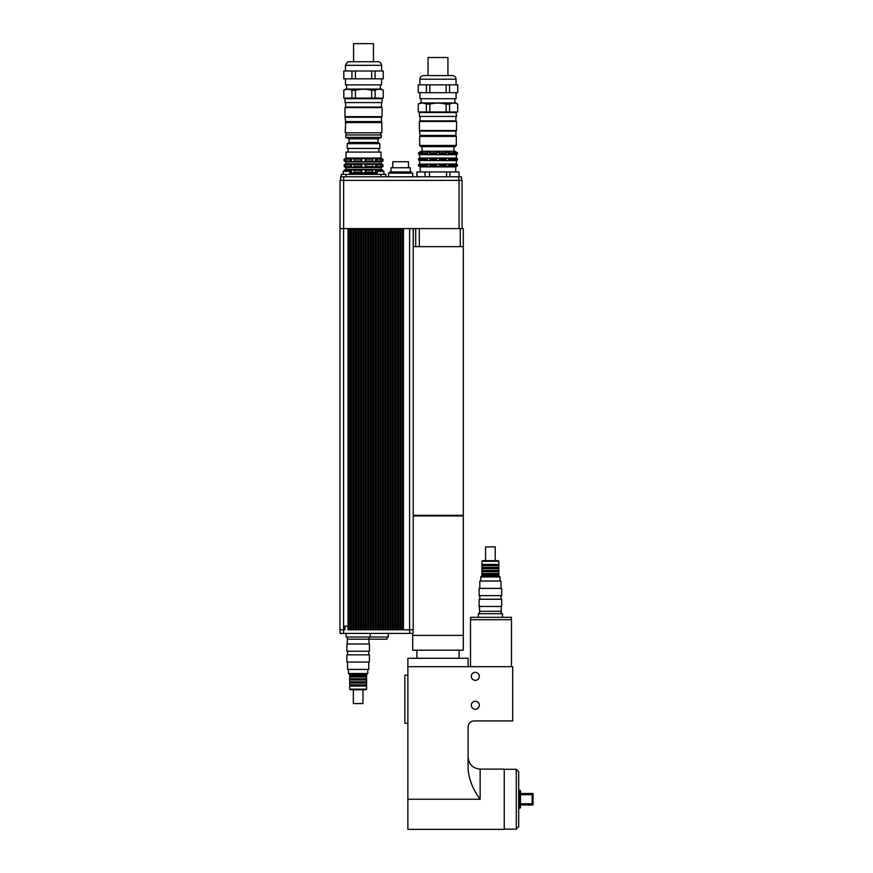 <?xml version="1.0" encoding="UTF-8"?>
<svg xmlns="http://www.w3.org/2000/svg" width="873" height="873" viewBox="0 0 873 873"><rect width="100%" height="100%" fill="white"/><g stroke="black" fill="none" stroke-linecap="round" stroke-linejoin="round"><path stroke-width="1.31" d="M478.349 617.309L478.349 613.697L502.444 613.697L502.444 617.309M479.55 613.697L479.55 611.286L501.233 611.286L501.233 606.462M511.36 619.721L511.36 617.309L470.634 617.309L470.634 619.721M511.48 666.699L511.48 619.721L470.514 619.721L470.514 666.699M413.213 515.921L463.29 515.921L463.29 650.199L412.689 650.199L412.689 635.38L463.29 635.38L412.689 635.38L412.689 633.394M468.103 666.699L468.103 658.275L407.877 658.275L407.866 829.35L504.245 829.35L504.245 769.113L480.15 769.113C472.839 768.393 468.823 764.377 468.103 757.066M471.333 676.346A4.005 4.005 0 0 1 477.335 672.876A4.005 4.005 0 0 1 477.335 679.805A4.005 4.005 0 0 1 471.333 676.346M471.333 705.253A4.005 4.005 0 0 1 477.335 701.794A4.005 4.005 0 0 1 477.335 708.723A4.005 4.005 0 0 1 471.333 705.253M407.866 666.699L512.68 666.699L512.68 720.923L474.126 720.923A6.024 6.024 0 0 0 468.103 726.947L468.103 769.724C469.368 780.506 473.384 790.338 480.15 799.231L480.15 769.113M407.866 675.135L404.854 675.135L404.854 723.324L407.866 723.324M407.866 784.172L407.866 814.291M520.515 799.231L520.515 790.796L519.915 790.196L519.915 808.267L520.515 807.667L520.515 799.231M520.515 804.971L532.126 804.971L532.126 793.492L520.515 793.492M533.043 804.95L533.032 793.492M520.515 794.703L532.126 794.703M532.126 803.76L520.515 803.76M518.704 799.231L518.704 771.699L516.292 769.288L516.292 829.164L518.704 826.764L518.704 799.231M368.995 637.006L368.995 639.178L347.301 639.178L387.066 639.178L387.066 637.006M346.101 633.394L346.101 637.006L388.267 637.006L388.267 633.394M370.196 633.394L370.196 637.006M344.639 629.782L344.639 626.159L348.032 626.159L348.032 228.584L339.957 228.584L339.957 629.782L344.977 629.782L344.977 626.159M348.032 626.159L348.032 629.782L402.366 629.782L402.366 228.584L400.98 228.584L400.98 629.782M408.466 167.747L408.466 161.723L392.806 161.723L392.806 167.747M410.277 171.959L410.277 167.747L390.995 167.747L390.995 171.959M411.478 173.16L411.478 171.959L389.795 171.959L389.795 173.16M412.689 176.782L412.689 173.16L388.594 173.16L388.594 176.782M459.012 176.782L459.012 171.959L449.901 171.959L449.901 176.782M446.529 176.782L446.529 171.959L429.451 171.959L429.451 176.782M459.012 171.959L459.067 176.782M446.529 171.959L449.901 171.959M416.901 176.782L416.901 171.959L417.108 176.782M425.031 176.782L425.031 171.959L417.108 171.959M425.031 171.959L429.451 171.959M349.2 170.759L343.176 171.359L349.8 171.359L349.2 170.759M383.28 170.759L377.256 171.359L383.88 171.359L383.28 170.759M377.256 174.371L377.256 171.359M348.174 152.077L348.174 148.465M346.057 158.057L346.057 152.077L380.999 152.077L380.999 158.057L346.057 158.057L344.104 159.181L344.104 160.992L346.865 161.723L345.926 160.992L345.926 159.181L346.865 158.45L344.442 159.181L344.442 160.992M377.256 173.16L349.8 173.16M361.738 172.909L365.209 172.909L365.907 172.177L365.209 169.635L361.738 169.635L361.051 170.366L361.738 172.909L361.738 169.635M361.051 172.177L354.122 172.177L354.263 169.635L350.204 170.366L350.204 172.177L351.459 172.909L354.263 172.909L354.122 172.177M377.256 172.177L376.776 170.366L375.51 169.635L372.706 169.635L372.706 172.909L376.776 172.177M372.847 172.177L365.907 172.177M361.051 170.366L354.122 170.366M372.847 170.366L365.907 170.366M344.104 160.992L345.817 161.985L381.239 161.985L381.239 163.786L382.952 164.779L381.239 164.037L380.159 164.048L381.086 164.779L376.776 164.779L375.51 164.037L365.907 164.779L365.209 164.037L361.738 164.048L361.051 166.579L354.122 166.579L354.263 164.037L350.204 164.779L345.926 164.779L346.865 164.037L345.784 164.048L344.442 164.779L344.104 166.579L345.817 167.572L381.239 167.572L381.239 169.384L382.952 170.366L380.159 169.635L381.086 170.759M381.086 170.366L376.776 170.366M350.204 170.366L345.926 170.366L346.865 169.635L345.784 169.635L344.442 170.759M361.051 166.579L361.738 167.31L365.209 167.321L365.907 164.779M350.204 164.779L350.204 166.579L351.459 167.31L354.263 167.321L354.122 166.579M350.204 166.579L345.926 166.579L345.926 164.779M344.442 166.579L346.865 167.321L345.926 166.579M346.897 167.31L345.828 167.321M381.272 167.31L380.202 167.321M381.239 167.572L382.952 166.579L382.592 164.779M381.086 164.779L381.086 166.579L380.159 167.31L382.592 166.579M381.086 166.579L376.776 166.579L376.776 164.779M372.847 164.779L372.706 167.31L376.776 166.579M372.847 166.579L365.907 166.579M361.051 164.779L354.122 164.779M344.442 164.779L344.104 166.579M361.738 161.723L365.209 161.723L365.907 160.992L365.209 158.45L361.738 158.46L361.051 159.181L361.738 161.723L361.738 158.46M361.051 160.992L354.122 160.992L354.263 158.45L350.204 159.181L350.204 160.992L351.459 161.723L354.263 161.723L354.122 160.992M350.204 160.992L345.926 160.992M346.897 161.723L345.828 161.723M381.272 161.723L380.202 161.723M381.239 161.985L382.952 160.992L382.592 159.181L380.159 158.46L381.086 159.181L381.086 160.992L380.159 161.723L382.592 160.992M381.086 160.992L376.776 160.992L376.776 159.181L375.51 158.45L372.706 158.46L372.706 161.723L376.776 160.992M372.847 160.992L365.907 160.992M361.051 159.181L354.122 159.181M372.847 159.181L365.907 159.181M381.086 159.181L376.776 159.181M380.999 158.057L382.592 159.181M350.204 159.181L345.926 159.181M381.239 169.384L345.817 169.384L344.104 170.366M380.202 169.635L381.272 169.635M345.828 169.635L346.897 169.635M381.239 163.786L345.817 163.786L344.104 164.779M380.202 164.037L381.272 164.048M345.828 164.037L346.897 164.048M380.202 158.45L381.272 158.46M345.828 158.45L346.897 158.46M351.459 158.46L351.459 161.723M351.459 164.048L351.459 167.31M351.459 169.635L351.459 172.909M345.784 158.46L345.784 161.723M345.784 164.048L345.784 167.31M345.784 169.635L345.784 170.759M381.239 164.037L381.239 167.321M381.239 158.45L381.239 161.723M381.239 169.635L381.239 170.759M375.51 164.037L375.51 167.321M375.51 158.45L375.51 161.723M375.51 169.635L375.51 172.909M361.738 164.048L361.738 167.31M365.209 164.037L365.209 167.321M365.209 158.45L365.209 161.723M365.209 169.635L365.209 172.909M385.822 176.782L385.822 174.371L341.245 174.371L341.245 176.782M380.988 176.782L380.988 174.371M346.068 176.782L346.068 174.371M402.366 228.584L403.446 228.584L403.446 629.782L413.213 629.782L413.213 228.584M348.032 228.584L349.113 228.584L349.113 629.782M350.499 629.782L350.499 228.584L351.579 228.584L351.579 629.782M352.965 629.782L352.965 228.584L354.056 228.584L354.056 629.782M355.442 629.782L355.442 228.584L356.522 228.584L356.522 629.782M357.908 629.782L357.908 228.584L358.989 228.584L358.989 629.782M360.374 629.782L360.374 228.584L361.466 228.584L361.466 629.782M362.852 629.782L362.852 228.584L363.932 228.584L363.932 629.782M365.318 629.782L365.318 228.584L366.398 228.584L366.398 629.782M367.784 629.782L367.784 228.584L368.875 228.584L368.875 629.782M370.261 629.782L370.261 228.584L371.341 228.584L371.341 629.782M372.727 629.782L372.727 228.584L373.808 228.584L373.808 629.782M375.194 629.782L375.194 228.584L376.285 228.584L376.285 629.782M377.671 629.782L377.671 228.584L378.751 228.584L378.751 629.782M380.137 629.782L380.137 228.584L381.217 228.584L381.217 629.782M382.603 629.782L382.603 228.584L383.694 228.584L383.694 629.782M385.08 629.782L385.08 228.584L386.161 228.584L386.161 629.782M387.547 629.782L387.547 228.584L388.627 228.584L388.627 629.782M390.013 629.782L390.013 228.584L391.104 228.584L391.104 629.782M392.49 629.782L392.49 228.584L393.57 228.584L393.57 629.782M394.956 629.782L394.956 228.584L396.036 228.584L396.036 629.782M397.422 629.782L397.422 228.584L398.514 228.584L398.514 629.782M399.899 629.782L399.899 228.584L400.98 228.584M399.899 228.584L398.514 228.584M397.422 228.584L396.036 228.584M394.956 228.584L393.57 228.584M392.49 228.584L391.104 228.584M390.013 228.584L388.627 228.584M387.547 228.584L386.161 228.584M385.08 228.584L383.694 228.584M382.603 228.584L381.217 228.584M380.137 228.584L378.751 228.584M377.671 228.584L376.285 228.584M375.194 228.584L373.808 228.584M372.727 228.584L371.341 228.584M370.261 228.584L368.875 228.584M367.784 228.584L366.398 228.584M365.318 228.584L363.932 228.584M362.852 228.584L361.466 228.584M360.374 228.584L358.989 228.584M357.908 228.584L356.522 228.584M355.442 228.584L354.056 228.584M352.965 228.584L351.579 228.584M350.499 228.584L349.113 228.584M402.366 629.782L403.446 629.782M413.213 246.655L463.29 246.655L463.29 228.584L403.446 228.584M340.077 629.782L340.077 633.394L413.082 633.394L413.082 629.782M461.479 180.395L461.479 176.782L340.645 176.782L340.645 180.395L340.645 176.782M458.816 180.395L458.816 176.782M340.034 228.584L340.034 180.395L340.034 228.584M462.079 228.584L462.079 180.395L340.034 180.395M459.067 228.584L459.067 180.395M456.459 515.321L456.459 515.921M460.278 228.584L460.278 246.655M413.289 228.584L413.289 246.655M415.701 228.584L415.701 246.655M463.29 246.655L463.29 515.321L413.213 515.321M381.479 117.266L382.079 116.655L344.977 116.655L345.577 121.598L381.479 121.598L381.479 117.266L345.577 117.266M381.479 102.567L381.479 107.019L345.577 107.019L344.977 107.619L382.079 107.619L382.079 116.655M373.469 61.721L373.469 43.65L353.587 43.65L353.587 61.721M371.669 70.997L371.669 78.832L355.398 78.832L355.398 70.997L383.247 70.997L383.247 78.832L375.117 78.832L375.117 70.997M351.95 70.997L351.95 78.832L343.809 78.832L343.809 70.997L355.398 70.997M371.669 90.279L371.669 98.103L355.398 98.103L355.398 90.279C360.822 88.926 366.245 88.926 371.669 90.279L375.117 90.279C377.823 88.926 380.541 88.926 383.247 90.279L383.247 98.103L375.117 98.103L375.117 90.279M351.95 90.279L351.95 98.103L343.809 98.103L343.809 90.279C346.526 88.926 349.233 88.926 351.95 90.279L355.398 90.279M355.398 98.103L351.95 98.103M343.809 98.103L343.809 90.279M383.247 90.279L383.247 98.103M375.117 98.103L371.669 98.103M381.599 78.832L381.599 84.856L345.457 84.856L345.457 78.832M383.247 70.997L383.247 78.832M343.809 78.832L343.809 70.997M355.398 78.832L351.95 78.832M375.117 78.832L371.669 78.832M383.345 90.279L381.261 89.068L345.795 89.068L343.711 90.279M363.528 61.721L349.069 61.721C348.12 61.197 346.908 62.398 345.457 65.333L381.599 65.333C381.272 61.296 376.328 61.536 377.987 61.721L363.528 61.721M363.528 98.704L344.977 98.704L344.977 102.567L382.079 102.567L382.079 98.704L363.528 98.704M381.839 122.558L345.697 122.078L345.217 132.805L381.839 132.805L381.839 122.558L345.217 122.558M363.528 134.977L345.763 134.977L345.763 137.377L381.305 137.377L381.305 134.977L363.528 134.977M381.305 137.377L377.987 138.829L349.069 138.829L345.763 137.377M377.987 138.829L377.987 142.441L349.069 142.441L347.236 143.652L347.236 148.465L379.82 148.465L379.82 143.652L347.236 143.652M479.55 606.462L479.55 611.286L501.233 611.286L501.233 613.697M490.397 606.462L501.659 606.462L501.659 599.238L479.124 599.238L479.124 606.462L490.397 606.462M490.397 595.626L501.659 595.626L501.659 588.391L479.124 588.391L479.124 595.626L490.397 595.626M479.801 588.391L479.801 581.036L500.993 581.036L500.993 588.391M490.397 561.284L498.832 561.284L498.221 560.684L482.562 560.684L481.961 561.284L490.397 561.284M481.961 561.284L481.961 564.416L498.832 564.416L498.832 561.284M480.761 581.036L480.761 576.944L500.033 576.944L500.033 581.036M480.761 576.944L481.961 575.744L498.832 575.744L500.033 576.944M481.961 575.744L481.961 574.663L498.832 574.663L498.832 564.416M481.961 574.663L481.961 573.452L498.832 573.452M481.961 573.452L481.961 571.651L498.832 571.651M481.961 571.651L481.961 570.44L498.832 570.44M481.961 570.44L481.961 568.639L498.832 568.639M481.961 568.639L481.961 567.428L498.832 567.428M481.961 567.428L481.961 565.628L498.832 565.628M485.574 560.684L485.574 546.88L495.209 546.88L495.209 560.684M455.935 131.114L456.535 130.513L419.433 130.513L420.033 135.457L455.935 135.457L455.935 131.114L420.033 131.114M455.935 116.415L455.935 120.878L420.033 120.878L419.433 121.478L456.535 121.478L456.535 130.513M447.925 75.58L447.925 57.509L428.043 57.509L428.043 75.58M455.771 165.859L454.909 166.339L454.909 164.168L455.771 164.648L455.771 165.859L457.485 165.859L457.485 164.648L457.485 165.859L455.761 166.896L420.219 166.896L418.494 165.859L419.313 164.168M419.313 160.414L418.494 158.722L419.618 158.035L456.361 158.035L457.485 158.722L457.485 159.934L457.485 158.722L455.771 158.722L455.771 159.934L453.403 160.414L453.971 159.934L453.403 158.242L455.771 158.722M455.771 154.008L454.909 154.499L454.909 152.317L455.771 154.008L457.485 154.008L457.485 152.808L457.485 154.008L456.361 154.707L419.618 154.707L418.494 154.008L419.313 152.317M422.565 166.339L421.059 166.339L421.059 164.168L422.565 164.168L422.008 164.648L422.565 166.339M422.565 160.414L421.059 160.414L421.059 158.242L422.565 158.242L422.008 158.722L422.565 160.414M421.059 166.339L420.197 165.859L420.197 164.648L421.059 164.168M421.059 160.414L420.197 159.934L420.197 158.722L421.059 158.242M421.059 154.499L420.197 152.808L422.565 152.317L422.008 152.808L422.565 154.499L421.059 154.499L421.059 152.317M429.953 166.339L427.344 166.339L427.344 164.168L429.953 164.168L429.953 166.339M429.953 160.414L427.344 160.414L427.344 158.242L429.953 158.242L429.953 160.414M427.344 166.339L426.679 165.859L427.344 164.168M427.344 160.414L426.679 159.934L427.344 158.242M427.344 154.499L426.679 152.808L429.953 152.317L429.953 154.499L427.344 154.499L427.344 152.317M439.49 166.339L436.478 166.339L436.478 164.168L439.49 164.168L439.49 166.339L439.49 164.168M439.49 160.414L436.478 160.414L436.478 158.242L439.49 158.242L439.49 160.414L439.49 158.242M436.478 166.339L436.478 164.168M436.478 160.414L436.478 158.242M436.478 154.499L436.478 152.317L439.796 152.808L439.49 154.499L436.478 154.499L436.478 152.317M439.49 154.499L439.49 152.317M448.624 166.339L446.016 166.339L446.016 164.168L448.624 164.168L449.3 165.859L448.624 166.339L448.624 164.168M448.624 160.414L446.016 160.414L446.016 158.242L448.624 158.242L449.3 159.934L448.624 160.414L448.624 158.242M446.016 154.499L446.016 152.317L449.3 152.808L448.624 154.499L446.016 154.499M448.624 154.499L448.624 152.317M454.909 166.339L453.403 166.339L453.971 165.859L453.403 164.168L454.909 164.168M454.909 160.414L454.909 158.242M454.909 154.499L453.403 154.499L453.971 154.008L453.403 152.317L454.909 152.317M456.655 164.168L457.485 164.648L455.771 164.648M456.655 160.414L457.485 159.934L455.771 159.934M455.771 152.808L457.485 152.808L456.655 152.317M453.971 154.008L449.3 154.008M453.971 152.808L449.3 152.808M446.168 154.008L439.796 154.008M446.168 152.808L439.796 152.808M436.184 154.008L429.8 154.008M436.184 152.808L429.8 152.808M426.679 154.008L422.008 154.008M426.679 152.808L422.008 152.808M420.197 154.008L418.494 154.008M420.197 152.808L418.494 152.808M456.655 152.284L454.855 151.236L421.124 151.236L419.313 152.284M453.971 159.934L449.3 159.934M453.971 158.722L449.3 158.722M446.168 159.934L439.796 159.934M446.168 158.722L439.796 158.722M436.184 159.934L429.8 159.934M436.184 158.722L429.8 158.722M426.679 159.934L422.008 159.934M426.679 158.722L422.008 158.722M420.197 159.934L418.494 159.934M420.197 158.722L418.494 158.722M453.971 165.859L449.3 165.859M453.971 164.648L449.3 164.648M446.168 165.859L439.796 165.859M446.168 164.648L439.796 164.648M436.184 165.859L429.8 165.859M436.184 164.648L429.8 164.648M426.679 165.859L422.008 165.859M426.679 164.648L422.008 164.648M420.197 165.859L418.494 165.859M420.197 164.648L418.494 164.648M419.313 160.457L456.361 160.632L456.361 163.96L419.313 164.135M456.295 145.453L419.673 145.453L420.873 146.664L455.095 146.664L456.295 145.453L456.295 136.417L419.673 136.417L419.673 145.453M455.761 166.896L455.761 171.959L452.258 171.959M441.04 171.959L434.929 171.959M457.703 84.856L457.703 92.68L449.573 92.68L449.573 84.856L457.801 84.856L457.703 92.68M446.125 84.856L446.125 92.68L429.854 92.68L429.854 84.856L449.573 84.856M426.406 84.856L426.406 92.68L418.265 92.68L418.265 84.856L429.854 84.856M457.703 104.127L457.703 111.962L449.573 111.962L449.573 104.127C452.279 102.774 454.997 102.774 457.703 104.127L457.703 111.962M446.125 104.127L446.125 111.962L429.854 111.962L429.854 104.127C435.278 102.774 440.701 102.774 446.125 104.127L449.573 104.127M426.406 104.127L426.406 111.962L418.265 111.962L418.265 104.127C420.982 102.774 423.689 102.774 426.406 104.127L429.854 104.127M449.573 111.962L446.125 111.962M429.854 111.962L426.406 111.962M418.265 111.962L418.265 104.127M456.055 92.68L456.055 98.704L419.913 98.704L419.913 92.68M418.265 92.68L418.265 84.856M429.854 92.68L426.406 92.68M449.573 92.68L446.125 92.68M457.801 104.127L455.717 102.927L420.251 102.927L418.167 104.127M452.443 75.58L423.525 75.58C421.332 75.787 420.131 76.999 419.913 79.192L456.055 79.192C455.848 76.999 454.637 75.787 452.443 75.58M456.535 112.562L419.433 112.562L419.433 116.415L456.535 116.415L455.935 111.962M456.295 136.417L419.673 136.417M358.148 643.99L346.887 643.99L346.887 651.225L369.41 651.225L369.41 643.99L358.148 643.99M358.148 654.837L346.887 654.837L346.887 662.061L369.41 662.061L369.41 654.837L358.148 654.837M368.744 662.061L368.744 669.416L347.552 669.416L347.552 662.061M358.148 689.168L349.713 689.168L350.313 689.779L365.983 689.779L366.584 689.168L358.148 689.168M366.584 689.168L366.584 686.036L349.713 686.036L349.713 689.168M367.784 669.416L367.784 673.509L348.513 673.509L348.513 669.416M367.784 673.509L366.584 674.72L349.713 674.72L348.513 673.509M366.584 674.72L366.584 675.8L349.713 675.8L349.713 686.036M366.584 675.8L366.584 677.001L349.713 677.001M366.584 677.001L366.584 678.812L349.713 678.812M366.584 678.812L366.584 680.012L349.713 680.012M366.584 680.012L366.584 681.824L349.713 681.824M366.584 681.824L366.584 683.024L349.713 683.024M366.584 683.024L366.584 684.836L349.713 684.836M362.972 689.779L362.972 703.573L353.325 703.573L353.325 689.779M480.15 799.231L407.866 799.231M343.569 228.584L343.569 633.394M409.59 228.584L409.59 633.394M343.656 228.584L343.656 176.782M419.313 228.584L419.313 246.655M459.067 658.275L459.067 650.199M416.901 658.275L416.901 650.199M518.704 808.267L519.915 808.267M518.704 790.196L519.915 790.196M504.245 829.164L516.292 829.164M504.245 769.288L516.292 769.288M347.301 637.006L347.301 643.99M349.8 174.371L349.8 171.359M343.176 174.371L343.176 171.359M383.88 174.371L383.88 171.359M378.893 152.077L378.893 148.465M382.952 164.779L382.952 166.579M382.952 159.181L382.952 160.992M345.817 167.572L345.817 169.384M345.817 161.985L345.817 163.786M419.509 515.321L419.509 515.921M344.977 107.619L344.977 116.655M381.479 107.019L382.079 107.619M345.457 65.333L345.457 70.997M381.599 65.333L381.599 70.997M346.668 84.856L346.668 89.068M380.399 84.856L380.399 89.068M345.577 98.103L344.977 98.704M381.479 98.103L382.079 98.704M345.577 102.567L345.577 107.019M346.363 132.805L346.363 134.977M380.693 132.805L380.693 134.977M349.069 138.829L349.069 142.441M377.987 142.441L379.82 143.652M500.993 599.238L500.993 595.626M479.801 599.238L479.801 595.626M498.832 575.744L498.832 574.663M481.961 564.416L481.961 565.628M419.433 121.478L419.433 130.513M455.935 120.878L456.535 121.478M419.618 154.707L419.618 158.035M456.361 154.707L456.361 158.035M419.618 160.632L419.618 163.96M420.219 166.896L420.219 171.959M419.913 79.192L419.913 84.856M456.055 79.192L456.055 84.856M421.124 98.704L421.124 102.927M454.855 98.704L454.855 102.927M420.033 111.962L419.433 112.562M420.033 116.415L420.033 120.878M422.085 146.664L422.085 151.236M453.895 146.664L453.895 151.236M368.995 639.178L368.995 643.99M347.552 651.225L347.552 654.837M368.744 651.225L368.744 654.837M349.713 674.72L349.713 675.8M366.584 686.036L366.584 684.836"/></g></svg>
